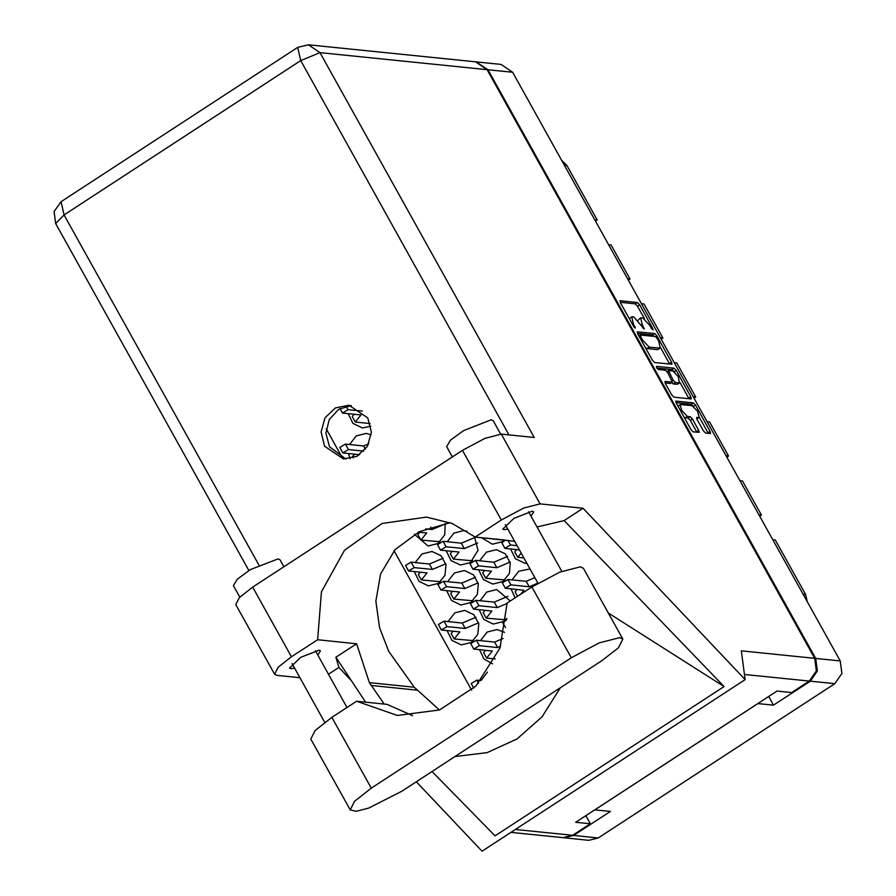 <?xml version="1.0" encoding="UTF-8"?>
<svg xmlns="http://www.w3.org/2000/svg" width="896" height="896" viewBox="0 0 896 896"><rect width="100%" height="100%" fill="white"/><g stroke="black" fill="none" stroke-linecap="round" stroke-linejoin="round"><path stroke-width="1.34" d="M696.763 418.824L699.205 417.458L697.547 411.174L692.07 405.642L680.725 404.488L677.947 406.112M680.221 404.589L681.486 410.189L687.355 416.405L690.256 416.707L692.451 419.026L698.712 430.282L699.182 432.365L693.157 431.816L690.962 429.486L676.323 403.2L675.853 401.106L693.28 402.83L695.475 405.149L710.102 431.435L710.573 433.53L705.555 433.082L703.36 430.752L697.099 419.496L696.629 417.413L698.701 417.558M656.678 367.886L658.213 369.522L665.493 370.261L667.688 372.59L672.314 382.144L664.944 381.506L665.414 383.6L671.675 394.845L673.882 397.174L691.298 398.888L690.827 396.794L676.2 370.507L673.994 368.189L656.477 366.397L656.678 367.886M487.424 672.09L480.894 680.579M504.605 632.386L497.202 629.53L487.234 632.005L480.458 640.651M479.539 649.712L483.941 659.042L492.61 663.824M446.69 590.699L451.483 600.443L460.846 604.968L470.814 602.493L477.366 594.429L478.352 583.845L473.39 574.728L464.352 570.528L454.395 572.992L447.619 581.638M414.411 534.229L428.008 545.955L437.965 543.491L444.774 534.766L445.178 523.477M478.677 569.856L483.47 579.589L492.834 584.114L502.79 581.65L509.342 573.586L510.328 562.99L505.366 553.874L496.339 549.674L486.371 552.138L479.595 560.784M510.653 549.002L515.446 558.734L524.81 563.27L526.848 563.338M447.126 630.627L451.92 640.371L461.283 644.896L471.24 642.432L477.792 634.357L478.778 623.773L473.816 614.656L464.789 610.456L454.821 612.92L448.045 621.566M414.277 571.626L419.07 581.358L428.434 585.894L438.402 583.419L444.954 575.355L445.939 564.76L440.978 555.643L431.95 551.443L421.982 553.918L415.206 562.565M510.272 601.026L496.765 589.602L486.808 592.077L480.032 600.723M479.102 609.784L483.896 619.517L493.259 624.042L503.227 621.578L506.766 618.475M467.118 531.283L463.926 530.589L453.958 533.064L447.182 541.71M446.264 550.771L451.058 560.515L460.421 565.04L470.378 562.565L478.061 550.424L474.454 536.435M529.95 568.926L518.784 571.222L512.008 579.869M511.09 588.93L515.133 597.856M481.32 537.622L492.397 544.186L502.365 541.722L504.571 539.986L485.173 538.014M371.202 434.818L366.262 433.429L356.294 435.904L349.518 444.55M348.589 453.611L350.146 458.73M348.163 413.683L352.957 423.416L362.32 427.941L370.854 426.306M654.595 362.533L672.011 364.246L671.541 362.152L656.914 335.866L654.718 333.547L637.302 331.822L637.762 333.917L652.4 360.203L654.595 362.533M476.482 61.925L501.054 64.434L512.602 72.24L840.28 660.957L841.938 673.422L834.893 683.648L598.226 837.939L588.717 840.302L564.144 837.794L573.642 835.442L610.422 811.462L594.821 809.872L757.926 703.528L773.528 705.118L810.309 681.139L817.365 670.925L815.696 658.448L488.029 69.731L475.989 61.88M649.746 325.259L651.448 328.328L653.117 329.93L652.792 328.462L639.621 304.797L637.426 302.467L619.998 300.754L620.469 302.848L633.64 326.514L635.309 328.115L633.282 323.59L631.77 316.893L632.374 316.77L633.808 316.915L644.213 329.022L642.186 324.498L640.674 317.8L642.712 317.822L649.746 325.259M326.222 428.87L342.518 458.147M394.061 550.749L471.666 690.178M768.723 696.483L773.528 705.118M594.686 219.71L597.206 219.968L566.888 165.502L564.368 165.245M608.586 244.675L611.094 244.933L630.045 278.981L628.387 280.258M597.206 219.968L595.538 221.245M627.536 278.723L630.045 278.981M641.424 303.688L643.944 303.946L662.894 337.982L661.226 339.259M660.374 337.736L662.894 337.982M674.274 362.701L676.782 362.947L695.733 396.995L693.213 396.738M707.112 421.702L709.632 421.96L728.582 456.008L726.062 455.75M694.064 398.272L695.733 396.995M739.95 480.715L742.47 480.973L761.421 515.01L758.901 514.752M726.914 457.274L728.582 456.008M772.8 539.717L775.32 539.974L805.627 594.44L807.352 601.798M759.752 516.286L761.421 515.01M561.68 160.418L566.888 165.502M640.674 317.8L638.098 320.32M631.77 316.893L629.306 318.73M644.426 318.662L637.482 306.186L635.286 303.856L620.211 302.322M654.259 336.437L652.59 334.936L637.504 333.402M669.682 364.067L660.576 347.67M656.936 338.184L655.402 336.56L640.147 335.037L642.264 339.741L649.298 347.178L660.24 348.107L658.739 341.41L656.936 338.184M645.456 347.738L647.17 348.566L649.298 347.178M660.24 348.107L657.507 349.619L647.17 348.566M680.053 382.648L688.699 398.194L690.827 396.794M688.957 398.709L688.699 398.194M665.157 383.074L670.286 383.376M656.757 368.032L671.866 369.578L673.994 368.189M679.381 382.917L678.216 376.522L672.739 371L668.562 370.63L673.176 380.184L675.382 382.514L679.381 382.917L677.242 384.306L679.874 382.816M671.686 382.547L673.243 383.902L675.382 382.514M677.242 384.306L673.243 383.902M673.77 371.426L671.866 369.578M696.819 418.947L699.205 417.458M684.23 417.402L685.227 417.794L687.355 416.405M696.842 432.186L690.323 420.414L688.128 418.096L685.227 417.794M693.034 406.022L691.152 404.219L676.066 402.685M708.243 433.35L699.35 417.334M622.798 639.106L583.386 568.288L580.339 566.81L559.843 572.074L531.866 586.947L507.147 603.064L499.968 648.088L475.955 686.034L439.51 709.946L397.32 715.456L356.597 701.221L331.878 717.338L315.168 730.453L310.789 739.099L350.202 809.906L356.149 811.35L368.659 808.114L401.722 791.246L601.709 660.856L618.419 647.752L622.798 639.106L619.752 637.627L599.256 642.88L571.278 657.754L371.291 788.144L354.57 801.259L350.202 809.906M239.803 597.083L233.464 585.682L237.205 579.219L250.342 569.621L278.051 558.824L280 559.776L283.886 566.754M452.368 456.904L446.667 446.678L450.408 440.205L463.557 430.618L491.266 419.821L493.214 420.773L500.651 434.123M531.093 516.197L533.669 511.806L532.381 511.168L513.957 518.347L502.723 529.032L504.022 529.659L507.819 529.144M317.878 655.2L320.466 650.81L319.166 650.182L300.742 657.362L289.509 668.035L290.808 668.662L294.605 668.158M367.853 418.006L348.947 405.227L335.395 407.904L325.069 417.816L321.059 432.006L324.565 446.23L343.47 459.01L357.022 456.333L367.349 446.421L371.358 432.23L367.853 418.006M345.923 459.133L329.448 446.723L325.931 433.16L329.302 419.451L338.632 409.338L351.378 405.597M274.579 674.195L235.794 604.52L239.299 597.598L252.694 587.082L291.48 656.757L278.085 667.262L274.579 674.195L277.021 675.382L299.925 677.712M487.043 69.63L319.973 52.606L308.426 44.8L475.507 61.824L487.043 69.63L814.722 658.347L741.283 650.866L745.102 679.661L583.094 508.222L540.12 503.843L523.69 508.054L501.278 519.982L462.493 450.307L252.694 587.082M462.493 450.307L484.915 438.379L501.334 434.168L534.206 437.517L319.973 52.606L300.709 60.614L64.042 214.906L258.866 564.95M501.278 519.982L475.171 536.995L514.562 541.262M537.074 526.949L564.11 520.598L583.094 508.222M431.995 771.512L495.096 835.89L724.08 686.594L564.11 520.598M384.171 704.032L369.432 682.674L356.586 643.72L335.854 657.238L338.968 667.386L351.658 681.094M338.968 667.386L328.462 674.229M745.102 679.661L481.992 851.2L416.338 781.715M356.586 643.72L317.576 639.744L291.48 656.757M515.29 829.494L572.667 835.341L590.363 823.805L585.861 815.707M572.667 835.341L563.17 837.693L510.888 832.362M814.722 658.347L816.39 670.824L809.334 681.038L791.638 692.574L777.011 691.085L575.736 822.304L590.363 823.805M475.171 536.995L452.133 523.522L426.507 517.115L382.043 523.499L344.456 550.211L321.395 591.786L317.576 639.744M450.139 522.738L419.306 531.664L395.114 549.573L380.52 573.989L375.928 601.205L379.579 627.738L388.763 651.381L414.299 687.243L439.354 710.013M335.854 657.238L365.602 702.139M454.955 756.538L487.11 752.606L516.992 738.965L542.114 716.744L560.347 687.826M608.261 612.998L724.08 686.594M356.597 701.221L387.027 704.323L412.664 715.736M362.298 411.096L348.018 409.651L342.44 413L360.976 414.982L355.23 422.038L370.182 423.562M354.077 414.277L352.206 416.584L355.23 422.038M363.81 451.136L348.443 449.579L342.877 452.928L359.654 454.731M354.514 454.216L352.632 456.512L353.394 457.89M368.693 443.878L363.698 445.995L345.419 444.125L339.842 447.485L342.877 452.928M365.478 449.176L363.698 445.995M537.846 583.106L529.222 586.757L510.944 584.898L505.366 588.258L523.891 590.24L520.587 594.306M517.003 589.534L515.122 591.842L517.586 596.254M534.811 577.651L526.198 581.314L507.909 579.443L502.331 582.803L505.366 588.258M529.222 586.757L526.198 581.314M477.702 542.965L464.397 548.598L446.118 546.739L440.541 550.099L459.077 552.082L453.331 559.126L472.606 560.829M452.178 551.376L450.296 553.683L453.331 559.126M475.126 537.32L461.373 543.155L443.083 541.296L437.506 544.645L440.541 550.099M464.397 548.598L461.373 543.155M507.158 603.4L497.246 607.611L478.957 605.752L473.379 609.101L491.915 611.083L486.181 618.139L505.456 619.83M485.016 610.378L483.146 612.685L486.181 618.139M507.965 596.333L494.211 602.168L475.922 600.298L470.355 603.658L473.379 609.101M497.246 607.611L494.211 602.168M445.715 563.819L432.421 569.453L414.131 567.594L408.554 570.942L427.09 572.925L421.355 579.981L440.63 581.672M420.202 572.23L418.32 574.538L421.355 579.981M443.139 558.174L429.386 564.01L411.096 562.139L405.53 565.499L408.554 570.942M432.421 569.453L429.386 564.01M478.565 622.821L465.259 628.466L446.981 626.595L441.403 629.955L459.928 631.938L454.194 638.982L473.469 640.685M453.04 631.232L451.158 633.539L454.194 638.982M475.989 617.187L462.235 623.011L443.946 621.152L438.368 624.512L441.403 629.955M465.259 628.466L462.235 623.011M516.992 545.63L510.507 544.97L504.93 548.318L519.355 549.886M521.17 553.134L517.731 557.357L523.869 557.984M516.578 549.606L514.696 551.914L517.731 557.357M505.501 540.086L501.906 542.875L504.93 548.318M510.115 562.038L496.81 567.683L478.531 565.813L472.954 569.173L491.49 571.155L485.744 578.211L505.019 579.902M484.59 570.45L482.709 572.757L485.744 578.211M507.539 556.405L493.786 562.229L475.496 560.37L469.918 563.73L472.954 569.173M496.81 567.683L493.786 562.229M506.632 619.83L502.768 622.731L505.523 627.704M445.29 523.891L431.984 529.525L425.667 528.875M418.309 532.146L426.664 532.997L420.918 540.053L440.194 541.744M419.765 532.302L417.894 534.598L420.918 540.053M431.984 529.525L430.64 527.094M478.128 582.893L464.834 588.538L446.544 586.667L440.966 590.027L459.502 592.01L453.768 599.054L473.043 600.757M452.614 591.304L450.733 593.611L453.768 599.054M475.552 577.259L461.798 583.083L443.509 581.224L437.942 584.573L440.966 590.027M464.834 588.538L461.798 583.083M500.618 646.285L497.672 647.539L479.382 645.68L473.816 649.029L492.341 651.011L486.606 658.067L495.219 658.941M485.453 650.317L483.571 652.613L486.606 658.067M503.082 638.512L494.648 642.096L476.358 640.226L470.781 643.586L473.816 649.029M497.672 647.539L494.648 642.096M480.917 680.579L476.784 680.154L471.218 683.514L473.805 688.173M512.602 72.24L488.029 69.731M815.696 658.448L840.28 660.957M573.642 835.442L598.226 837.939M834.893 683.648L810.309 681.139M803.118 594.182L805.627 594.44M641.256 325.102L642.186 324.498M643.014 328.126L643.888 327.555M632.352 324.195L633.282 323.59M634.11 327.219L634.984 326.648M635.286 303.856L637.426 302.467M637.482 306.186L639.621 304.797M651.918 329.034L652.792 328.462M652.59 334.936L654.718 333.547M655.682 336.672L656.914 335.866M669.413 363.552L671.541 362.152M638.882 335.922L640.069 335.149M639.542 337.109L640.472 336.504M641.346 340.346L642.264 339.741M657.507 349.619L659.635 348.23M674.262 371.773L676.2 370.507M669.995 383.566L672.123 382.178M668.102 373.33L669.032 372.725M672.213 380.822L673.176 380.184M688.128 418.096L690.256 416.707M690.323 420.414L692.451 419.026M696.584 431.67L698.712 430.282M691.152 404.219L693.28 402.83M693.571 406.392L695.475 405.149M707.974 432.824L710.102 431.435M509.062 434.952L300.709 60.614L297.73 47.398L61.062 201.69L64.042 214.906L55.653 223.552L248.808 570.573M809.334 681.038L744.408 674.419M501.334 434.168L540.12 503.843M414.299 687.243L369.432 682.674M416.987 690.099L370.955 685.406M331.878 717.338L371.291 788.144M531.866 586.947L571.278 657.754M348.018 409.651L346.102 406.213M348.443 449.579L345.419 444.125M510.944 584.898L507.909 579.443M446.118 546.739L443.083 541.296M478.957 605.752L475.922 600.298M414.131 567.594L411.096 562.139M446.981 626.595L443.946 621.152M510.507 544.97L507.931 540.333M478.531 565.813L475.496 560.37M446.544 586.667L443.509 581.224M479.382 645.68L476.358 640.226M478.531 683.29L476.784 680.154M638.859 335.877L640.147 335.037M670.174 383.533L672.314 382.144M667.05 371.605L668.562 370.63M537.902 583.195L505.31 524.642M324.733 722.288L292.096 663.645M346.976 707.493L315.37 650.698M561.758 571.29L528.573 511.683M61.062 201.69L54.062 211.557L55.653 223.552M308.426 44.8L297.73 47.398M342.44 413L339.965 408.565"/></g></svg>
